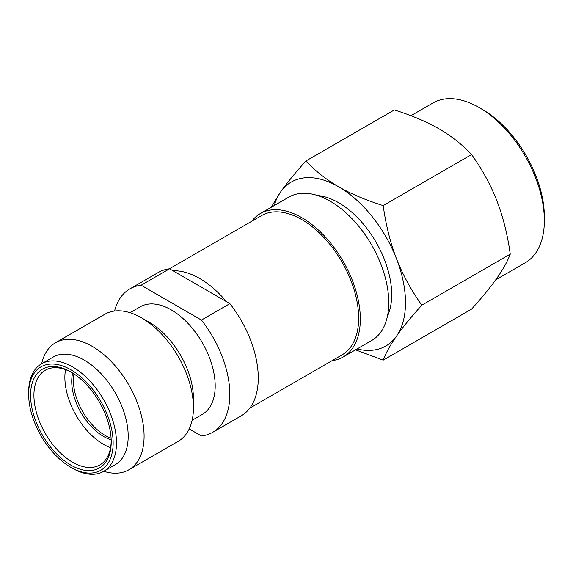 <?xml version="1.0" encoding="UTF-8"?>
<svg xmlns="http://www.w3.org/2000/svg" width="573" height="573" viewBox="0 0 573 573"><rect width="100%" height="100%" fill="white"/><g stroke="black" fill="none" stroke-linecap="round" stroke-linejoin="round"><path stroke-width="0.86" d="M405.491 302.651A94.638 54.643 -120 0 0 396.523 258.838C402.712 274.703 411.142 290.146 421.821 305.173C411.142 317.019 402.712 327.326 396.523 336.107A94.638 54.643 -120 0 0 405.491 302.651M271.179 207.304L280.62 191.919C286.801 183.138 295.231 172.824 305.91 160.984L394.339 109.93C411.607 115.345 426.477 121.634 438.954 128.789C451.345 135.987 462.232 144.575 471.608 154.545L383.187 205.6C385.937 225.189 390.385 242.938 396.523 258.838A94.638 54.643 60 0 0 338.571 186.741C350.92 193.839 365.789 200.127 383.187 205.6M471.608 154.545C482.215 169.436 490.653 184.886 496.906 200.879C503.087 216.931 507.535 234.679 510.249 254.126L421.821 305.173M510.249 254.126C507.528 261.324 503.087 269.331 496.906 278.156C490.646 287.023 482.215 297.337 471.608 309.091L383.187 360.145L355.532 349.838M357.065 348.957A94.638 54.643 60 0 0 396.523 336.107C390.385 344.86 385.944 352.875 383.187 360.145M410.92 115.696L432.966 102.968A92.274 53.275 60 0 1 479.107 107.538A92.274 53.275 60 0 1 544.35 220.548A92.274 53.275 60 0 1 525.24 262.792L495.709 279.839M479.107 107.538L482.452 109.472A87.54 50.539 60 0 1 544.35 216.687L544.35 220.548M305.91 160.984C315.386 171.026 326.273 179.614 338.571 186.741A94.638 54.643 60 0 0 280.62 191.919A94.638 54.643 -120 0 0 274.259 205.528M317.671 195.558A75.12 43.369 -120 0 1 391.688 294.68A75.12 43.369 60 0 1 387.405 316.346M226.478 301.685A80.442 46.442 -120 0 0 172.946 270.771L229.873 303.64A82.806 47.81 60 0 1 258.265 377.987A82.806 47.81 60 0 1 241.118 415.898L212.676 432.314A82.806 47.81 -120 0 0 229.83 394.41A82.806 47.81 -120 0 0 201.431 320.063L141.116 285.232A82.806 47.81 -120 0 0 129.87 288.885A82.806 47.81 -120 0 0 114.564 311.032M189.219 428.919L201.431 435.967A82.806 47.81 -120 0 0 212.676 432.314M70.894 369.778A59.742 34.495 -120 0 0 28.65 394.167L28.65 392.233A62.106 35.855 -120 0 1 41.514 363.805A62.106 35.855 -120 0 1 72.563 366.878A62.106 35.855 -120 0 1 116.484 442.943A62.106 35.855 -120 0 1 103.62 471.378A62.106 35.855 -120 0 1 72.563 468.299L70.894 467.332A59.742 34.495 -120 0 0 113.139 442.943A59.742 34.495 -120 0 0 70.894 369.778M30.577 395.277A57.021 32.919 60 0 1 70.894 371.999L70.894 371.999A57.021 32.919 60 0 1 111.212 441.833A57.021 32.919 60 0 1 70.894 465.111A57.021 32.919 60 0 1 30.577 395.277M111.205 440.852A54.657 31.558 60 0 1 99.895 464.925A54.657 31.558 60 0 1 57.78 450.278A54.657 31.558 60 0 1 33.922 395.277A54.657 31.558 60 0 1 45.238 370.258A54.657 31.558 60 0 1 71.74 372.5M249.764 408.177L341.988 354.931A80.442 46.442 60 0 0 358.648 318.101A80.442 46.442 -120 0 0 323.537 237.15A80.442 46.442 -120 0 0 261.546 215.598L169.322 268.844M73.953 373.904A44.952 25.957 -120 0 0 73.401 380.4A44.952 25.957 60 0 0 111.098 438.23M72.664 373.066A44.952 25.957 -120 0 0 71.732 381.367A44.952 25.957 60 0 0 111.176 439.763M110.568 447.663A54.657 31.558 60 0 1 64.871 377.406A54.657 31.558 -120 0 1 65.515 369.642M41.514 363.805L53.225 357.043A62.106 35.855 -120 0 1 101.084 373.682A62.106 35.855 -120 0 1 128.194 436.182A62.106 35.855 60 0 1 115.331 464.617L103.62 471.378M28.65 394.167A59.742 34.495 -120 0 0 70.894 467.332M193.438 407.69A73.344 42.345 -120 0 0 141.581 317.865L149.524 322.449A62.106 35.855 -120 0 1 193.438 398.514L193.438 407.69A73.344 42.345 60 0 1 178.246 441.267L128.896 469.76A73.344 42.345 60 0 0 144.088 436.182A73.344 42.345 -120 0 0 112.072 362.372A73.344 42.345 -120 0 0 55.552 342.726A73.344 42.345 -120 0 0 41.664 363.719M128.896 469.76A73.344 42.345 60 0 1 103.77 471.293M141.581 317.865A73.344 42.345 -120 0 0 104.902 314.226L55.552 342.726M130.035 312.7L140.22 306.82A62.106 35.855 -120 0 1 188.08 323.459A62.106 35.855 -120 0 1 215.19 385.958A62.106 35.855 60 0 1 202.326 414.386L192.141 420.267M129.87 288.885L158.313 272.469A82.806 47.81 60 0 1 169.551 268.816L141.116 285.232M229.873 303.64L201.431 320.063M169.551 268.816L172.946 270.771M260.364 213.55L288.806 197.126A82.806 47.81 -120 0 1 352.617 219.316A82.806 47.81 -120 0 1 388.759 302.651A82.806 47.81 60 0 1 371.612 340.555L343.17 356.979A82.806 47.81 60 0 0 360.324 319.068A82.806 47.81 -120 0 0 324.175 235.732A82.806 47.81 -120 0 0 260.364 213.55A82.806 47.81 -120 0 0 251.719 221.271M343.17 356.979A82.806 47.81 60 0 1 332.161 360.603"/></g></svg>
